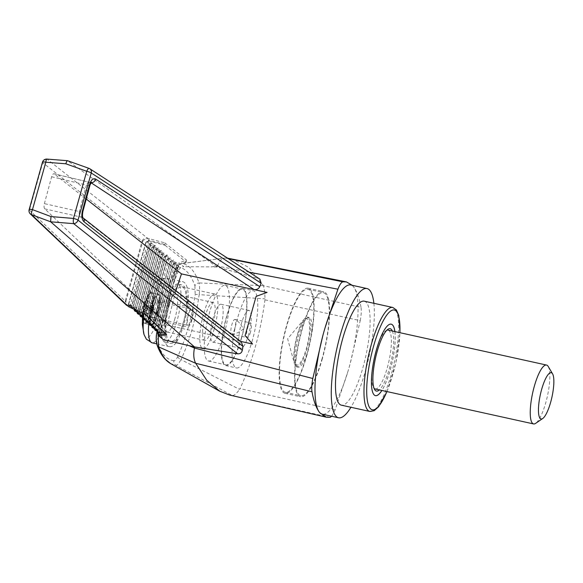 <?xml version="1.0" encoding="UTF-8"?>
<svg xmlns="http://www.w3.org/2000/svg" width="583" height="583" viewBox="0 0 583 583"><rect width="100%" height="100%" fill="white"/><g stroke="black" fill="none" stroke-linecap="round" stroke-linejoin="round"><path stroke-width="0.44" stroke-dasharray="2.92 2.19" d="M153.344 305.098L154.036 309.303L152.491 308.137L154.036 309.303L152.535 311.031L151.923 310.156L154.036 309.303L151.063 313.195L150.654 312.619L154.036 309.303L151.507 309.58L150.895 308.713L154.036 309.303L151.463 306.687L154.036 309.303L152.928 304.523L153.344 305.098L152.491 308.137L145.386 306.162A37.56 7.404 -160.5 0 0 147.149 307.926L153.103 309.005L152.535 311.031L146.326 310.841A37.56 8.672 11.9 0 1 144.54 309.172L151.923 310.156L151.063 313.195L143.651 314.784A36.693 10.917 -8.5 0 1 143.061 313.953L150.654 312.619L151.507 309.58L143.928 308.312A37.56 8.672 11.9 0 1 143.498 306.847L150.895 308.713L151.463 306.687L144.314 303.925A37.56 7.404 -160.5 0 0 144.773 305.303L152.076 307.554L152.928 304.523L146.989 299.983A36.693 3.483 -141.2 0 0 147.579 300.813L153.344 305.098M147.579 300.813A37.56 34.747 -41.9 0 0 145.386 306.162M264.981 299.837L360.221 320.643L350.135 363.675A66.156 16.564 -77.6 0 1 349.13 367.37A66.156 16.564 -77.6 0 1 348.08 370.992L350.135 363.683A66.156 16.564 -77.6 0 0 354.712 288.527L353.232 286.435A66.156 16.564 -77.6 0 1 354.712 288.527C357.452 292.906 359.558 299.188 361.03 307.372L263.429 285.728C264.332 288.884 264.857 293.256 265.01 298.839L264.974 299.837C260.528 332.521 252.213 362.109 240.028 388.606L239.569 389.364L180.941 359.609C187.959 344.808 193.323 327.69 197.039 308.247L199.197 294.648L265.01 298.839M373.871 303.298A66.156 16.564 -77.6 0 1 365.417 370.963A66.156 16.564 -77.6 0 1 350.93 407.277M352.234 285.298L353.232 286.435A66.156 16.564 -77.6 0 0 350.769 284.97M331.72 416.262L335.116 409.966L348.08 370.999A66.156 16.564 -77.6 0 1 322.261 414.178M335.116 409.966L240.028 388.606M319.805 412.72L318.318 410.629M330.116 417.333L229.695 395.063M263.429 285.728L199.036 282.944C196.974 276.969 194.452 272.327 191.494 269.025C188.673 265.914 185.54 264.084 182.093 263.538L225.023 258.043L227.538 258.167M231.429 258.721L248.708 267.335L263.268 285.379M225.293 258.05L228.296 258.655M182.093 263.538C179.775 263.458 177.684 266.103 175.804 271.481A4.307 1.844 -159.4 0 0 173.712 272.254L176.78 266.504C176.554 265.724 182.085 262.773 181.524 263.538L182.093 263.538A4.307 4.088 -81 0 0 178.456 266.999C185.358 268.144 190.845 274.411 194.919 285.816A4.307 3.615 -19.3 0 1 199.036 282.944C199.699 285.714 199.758 289.613 199.197 294.648A4.307 0.758 8.1 0 0 195.174 294.597C191.756 317.757 185.955 338.388 177.779 356.49C176.423 359.347 175.126 360.739 173.872 360.68A4.307 4.081 -84 0 0 175.898 365.279L232.304 395.536M232.559 395.558C234.388 395.405 236.727 393.343 239.569 389.364M360.221 320.643C361.278 315.06 361.547 310.637 361.03 307.372M175.855 267.335L178.828 269.827L178.267 271.153L175.804 271.481C168.873 290.225 163.189 310.447 158.751 332.142L160.857 333.09L160.602 334.686L157.716 331.946L176.62 265.564L157.804 331.559M178.828 269.827C179.921 267.903 181.575 266.854 183.791 266.686L178.966 262.897L176.117 266.671M249.203 272.21L217.495 266.067L211.024 266.897L183.791 266.686M217.495 266.067C219.478 260.914 221.992 258.24 225.023 258.043L181.524 263.538M177.779 356.49A4.307 2.449 -155.2 0 0 180.941 359.609C179.017 363.362 177.334 365.25 175.898 365.279L170.579 363.566M169.004 306.257C172.983 293.242 177.254 286.749 181.816 286.778C187.267 287.47 188.09 306.002 183.39 322.137C179.411 335.152 175.14 341.645 170.579 341.616C165.127 340.924 164.297 322.392 169.004 306.257M173.872 360.68C166.898 359.886 161.316 353.947 157.133 342.848C156.273 340.275 156.302 336.588 157.206 331.778C161.396 310.856 166.906 291.245 173.741 272.953C175.323 268.909 176.889 266.919 178.456 266.999M176.139 342.738C173.749 345.763 171.548 347.074 169.536 346.681C156.047 345.34 170.01 277.238 182.851 281.713C186.524 282.93 188.375 288.716 188.411 299.079A33.151 8.3 -77.6 0 1 184.09 323.463A33.151 8.3 -77.6 0 1 176.139 342.738L177.487 337.951C174.864 341.995 172.437 343.81 170.207 343.402C158.08 342.199 170.63 280.97 182.18 284.992C185.904 286.37 187.537 292.659 187.07 303.867L188.411 299.079M86.233 199.029L53.971 173.763L90.882 182.632A4.307 3.644 -56.6 0 0 91.065 182.661M89.979 185.132A4.307 0.845 15.1 0 1 86.437 185.044C87.457 182.574 88.944 181.772 90.882 182.632L54.292 173.916C53.301 173.399 52.419 174.346 51.639 176.766L44.388 203.62C43.834 206.098 43.958 207.839 44.767 208.86L167.066 325.161L175.898 290.538M157.65 331.909L158.751 332.142L158.124 335.283L157.702 331.931M161.928 338.898L160.602 334.686M157.133 342.848A4.307 3.644 -20.4 0 0 157.097 345.165M157.206 331.778L156.987 331.749C161.251 310.506 166.825 290.669 173.712 272.254A4.307 1.844 -159.4 0 0 173.741 272.953M163.859 332.215L166.774 331.865L166.082 333.629L166.643 334.744M324.95 328.156L322.902 335.458M149 240.968L146.384 241.792L149 240.968L165.084 245.319L164.778 242.863L147.681 238.287L47.187 159.239L67.737 160.806L89.141 168.465L258.786 278.659L217.109 267.014L217.459 266.154M258.786 278.659L259.938 279.17M82.983 217.831L83.063 217.896A4.307 3.6 -52 0 0 82.983 217.831A4.307 3.6 -52 0 0 81.467 217.204L239.54 341.128L240.509 341.346M239.54 341.128L241.296 341.966M44.767 208.86L81.467 217.204C79.66 216.147 78.945 214.26 79.31 211.549L44.388 203.62M167.066 325.161L252.548 344.028M128.333 306.527A1.29 0.415 115.7 0 1 128.442 305.543C126.664 304.749 125.811 303.379 125.899 301.426L125.236 301.09L126.679 305.405M130.075 307.365L129.936 306.264L128.442 305.543M149.284 238.76L148.446 240.167L165.208 244.605M46.961 159.079A4.307 0.94 -85.5 0 1 47.187 159.239A4.307 3.848 128.2 0 0 42.748 162.679L142.143 240.954C143.236 238.644 145.08 237.755 147.681 238.287A1.29 0.466 -75.2 0 0 146.967 239.649L148.548 240.065L129.936 306.264M125.899 301.426L142.799 241.289L142.143 240.954L125.236 301.09L29.42 210.099A4.307 3.804 -46.5 0 0 30.331 213.917M178.267 271.153C170.666 290.239 164.865 310.885 160.857 333.09M164.778 242.863L186.589 260.084L178.966 262.897M217.109 267.014L67.81 160.864M216.963 266.992L211.024 266.897M51.639 176.766L86.437 185.044L79.31 211.549A4.307 0.845 -164.9 0 0 82.837 211.644M165.084 245.319L186.239 262.11L186.589 260.084M186.239 262.11L176.503 265.71L178.609 264.828L159.56 332.397M148.556 240.983L148.097 241.515L148.446 240.167M165.434 333.702L166.082 333.629L145.123 313.778L145.305 313.414L129.914 306.206L130.031 307.365M145.123 313.778L145.262 314.499M148.097 241.515L145.808 242.368L146.384 241.792L145.837 242.36L128.384 304.464L130.512 304.209L129.914 306.206M148.548 240.065L149.365 238.731M212.598 326.626A19.377 4.853 -77.6 0 1 204.728 340.334A19.377 4.853 -77.6 0 1 204.167 320.366A19.377 4.853 -77.6 0 1 213.079 302.497A19.377 4.853 -77.6 0 1 212.598 326.626M214.238 328.943A27.984 7.011 -77.6 0 1 202.869 348.743A27.984 7.011 -77.6 0 1 202.061 319.907A27.984 7.011 -77.6 0 1 214.938 294.087A27.984 7.011 -77.6 0 1 214.238 328.943M145.837 242.36L128.347 304.486L128.858 305.477L130.978 305.273L145.823 312.116L145.305 313.414M133.077 306.796L150.786 243.796L152.425 243.228L146.923 241.741L145.808 242.382L150.778 243.825L133.084 306.767L133.937 307.882L128.858 305.477L128.347 304.501L133.084 306.767L134.221 307.999L128.989 305.521L128.384 304.479M166.774 331.865L145.823 312.116M364.273 301.178A53.242 13.329 -77.6 0 1 362.954 367.487A53.242 13.329 -77.6 0 1 341.325 405.156M130.512 304.209L130.978 305.273M158.19 313.814A15.821 3.964 -77.6 0 1 151.762 325.008A15.821 3.964 -77.6 0 1 151.303 308.706A15.821 3.964 -77.6 0 1 158.583 294.109A15.821 3.964 -77.6 0 1 158.19 313.814M158.008 313.552A14.852 3.717 -77.6 0 1 150.356 319.659A14.852 3.717 -77.6 0 1 157.155 295.464A14.852 3.717 -77.6 0 1 158.008 313.552M159.465 332.325L178.631 264.587L174.193 263.392L173.326 264.165L178.26 265.659M150.786 243.796L148.876 244.751L131.313 307.226L133.318 306.964L134.221 307.999L131.926 308.283M131.313 307.226L131.743 308.203M148.876 244.751L151.697 243.351L148.833 244.787L149.948 244.146L155.457 245.632L151.871 247.177L134.207 310.018M139.796 313.406L138.943 312.299L156.834 248.635L158.489 248.037L152.979 246.551L152.119 247.33L157.082 248.795L139.14 312.517L139.505 313.268L138.936 312.32L138.171 312.634M131.787 308.239L131.277 307.248L148.833 244.787L154.05 246.383L155.457 245.632L153.817 246.201L136.211 309.755L136.575 310.506M151.901 247.156L134.389 309.471L151.864 247.192L154.728 245.756L152.112 247.352M154.735 329.41L155.056 330.211M394.902 331.596A36.598 9.16 -77.6 0 1 390.304 369.746A36.598 9.16 -77.6 0 1 381.909 390.457M394.859 331.589A36.598 9.16 -77.6 0 1 390.267 369.739A36.598 9.16 -77.6 0 1 381.865 390.45M375.445 395.646L375.401 395.638A36.598 9.16 -77.6 0 1 375.401 395.638A36.598 9.16 -77.6 0 1 374.337 357.926A36.598 9.16 -77.6 0 1 391.171 324.155A36.598 9.16 -77.6 0 1 391.193 324.163M174.995 318.325A19.377 4.853 -77.6 0 1 167.124 332.033A19.377 4.853 -77.6 0 1 166.563 312.073A19.377 4.853 -77.6 0 1 175.476 294.196A19.377 4.853 -77.6 0 1 174.995 318.325M187.07 303.867A29.806 7.462 -77.6 0 1 183.448 322.559A29.806 7.462 -77.6 0 1 177.487 337.951M392.366 331.035A31.934 7.994 -77.6 0 1 389.378 368.485A31.934 7.994 -77.6 0 1 379.373 389.896M548.224 366.481A30.141 7.55 -77.6 0 1 547.415 396.112A30.141 7.55 -77.6 0 1 535.675 423.338M386.893 330.182A30.141 7.55 102.4 0 0 385.953 330.67A30.141 7.55 102.4 0 0 375.838 351.418A30.141 7.55 102.4 0 0 373.411 387.535A30.141 7.55 102.4 0 0 374.053 388.373M375.095 388.956A30.141 7.55 102.4 0 0 388.191 364.419A30.141 7.55 102.4 0 0 389.553 331.18A30.141 7.55 102.4 0 0 388.081 330.087M147.149 307.926A36.693 27.962 -59.3 0 0 146.326 310.841M144.54 309.172A37.56 34.747 -41.9 0 0 143.651 314.784M143.061 313.953A37.56 36.015 153.5 0 1 143.928 308.312M143.498 306.847A36.693 35.395 -127.8 0 1 144.314 303.925M144.773 305.303A37.56 36.015 153.5 0 1 146.989 299.983M176.984 321.131A29.806 7.462 -77.6 0 1 164.872 342.228A29.806 7.462 -77.6 0 1 164.012 311.511A29.806 7.462 -77.6 0 1 177.72 284.008A29.806 7.462 -77.6 0 1 176.984 321.131M151.274 312.284A15.821 3.964 -77.6 0 1 144.846 323.485A15.821 3.964 -77.6 0 1 144.387 307.175A15.821 3.964 -77.6 0 1 151.66 292.579A15.821 3.964 -77.6 0 1 151.274 312.284M131.518 307.43L131.671 308.167M136.604 310.499L136.014 309.529L131.525 307.409L149.088 244.926M134.221 310.076L134.549 310.87M134.447 310.192L138.943 312.299M136.007 309.558L135.241 309.872M153.817 246.201L136.014 309.529L154.021 246.412M156.849 248.606L158.489 248.037L155.472 249.007L157.76 248.161L157.06 248.781L139.155 312.481M137.151 312.838L137.479 313.632M157.046 248.817L154.896 249.597L137.384 312.933L141.873 315.06L142.434 316.03M137.297 312.226L154.896 249.597L159.866 251.04L142.084 315.243M142.463 316.022L141.866 315.082L159.873 251.011L161.513 250.442L156.011 248.956L155.151 249.735M141.866 315.082L141.101 315.403M159.873 251.011L161.513 250.442L158.503 251.411L160.791 250.566L160.077 251.222M140.08 315.6L140.408 316.401M142.726 316.168L142.106 315.25L160.114 251.2L157.927 251.987L158.503 251.411L157.927 252.009L140.314 315.695L144.803 317.822L145.364 318.792M140.226 314.988L157.927 252.009L162.897 253.445L145.014 318.005M145.393 318.784L144.795 317.844L162.897 253.445L164.544 252.847L159.042 251.36L158.175 252.14M144.795 317.844L163.109 253.627M162.905 253.423L160.959 254.392L143.178 317.757M143.01 318.362L143.338 319.163M142.995 318.303L147.732 320.584L148.293 321.554M143.156 317.75L160.959 254.414L161.535 253.816L160.995 254.377M143.243 318.456L161.2 254.574L166.184 255.973L167.576 255.259L162.074 253.765L161.207 254.545M148.585 321.692L147.725 320.606L148.322 321.546M147.725 320.606L165.929 255.85L147.973 320.774L146.96 320.927M165.936 255.828L167.576 255.259L164.566 256.221L166.847 255.376L166.148 255.995L147.944 320.767M145.939 321.124L146.267 321.925M166.14 256.032L163.983 256.819L146.107 320.519M151.252 324.316L150.662 323.346L146.173 321.218L164.231 256.979L169.216 258.378L170.608 257.664L165.098 256.17L164.238 256.95M150.654 323.368L151.223 324.316M169.172 258.437L150.902 323.536L149.889 323.689M168.968 258.233L167.015 259.224L149.037 323.281L167.015 259.224L167.598 258.633L167.051 259.202M148.869 323.886L149.197 324.687M153.584 326.13L154.152 327.078L153.584 326.13L172.24 260.79L153.591 326.108L149.102 323.98L167.263 259.384L172.24 260.79L173.639 260.069L168.13 258.575L167.27 259.355M154.444 327.216L153.839 326.269L152.819 326.451M172 260.637L170.047 261.629L151.966 326.043M151.799 326.648L152.127 327.449M151.944 326.035L170.047 261.629L170.622 261.038L170.083 261.607M157.111 329.84L156.521 328.87L152.032 326.742L170.294 261.789L175.272 263.195L176.664 262.474L171.162 260.98L170.294 261.76M156.514 328.892L157.082 329.84M157.374 329.978L156.769 329.031L155.748 329.213M175.024 263.042L176.664 262.474L173.654 263.443L175.942 262.598L175.017 263.064L156.732 329.052M175.228 263.246L173.078 264.019L173.654 263.443L173.078 264.033L154.961 329.504L159.662 331.814M154.874 328.797L173.326 264.165M322.151 358.37A52.747 13.205 -77.6 0 1 300.726 395.689A52.747 13.205 -77.6 0 1 299.196 341.339A52.747 13.205 -77.6 0 1 323.456 292.681A52.747 13.205 -77.6 0 1 322.151 358.37M306.694 354.96A52.747 13.205 102.4 0 0 307.999 289.27A52.747 13.205 102.4 0 0 286.581 326.589A52.747 13.205 102.4 0 0 285.269 392.279A52.747 13.205 102.4 0 0 306.694 354.96M322.355 358.662A53.818 13.475 -77.6 0 1 300.493 396.739A53.818 13.475 -77.6 0 1 298.933 341.281A53.818 13.475 -77.6 0 1 323.689 291.631A53.818 13.475 -77.6 0 1 322.355 358.662M306.898 355.251A53.818 13.475 -77.6 0 1 285.036 393.328A53.818 13.475 -77.6 0 1 283.476 337.87A53.818 13.475 -77.6 0 1 308.232 288.221A53.818 13.475 -77.6 0 1 306.898 355.251M213.159 317.961A19.377 4.853 102.4 0 0 212.678 342.09A19.377 4.853 102.4 0 0 220.549 328.382A19.377 4.853 102.4 0 0 221.03 304.246A19.377 4.853 102.4 0 0 213.159 317.961M248.62 334.576A19.377 4.853 -77.6 0 1 240.757 348.284A19.377 4.853 -77.6 0 1 240.189 328.316A19.377 4.853 -77.6 0 1 249.101 310.447A19.377 4.853 -77.6 0 1 248.62 334.576M252.461 339.991A39.506 9.889 -77.6 0 1 236.414 367.939A39.506 9.889 -77.6 0 1 235.27 327.231A39.506 9.889 -77.6 0 1 253.445 290.786A39.506 9.889 -77.6 0 1 252.461 339.991M224.244 333.593A38.748 9.7 -77.6 0 1 208.503 361.008A38.748 9.7 -77.6 0 1 207.38 321.08A38.748 9.7 -77.6 0 1 225.206 285.327A38.748 9.7 -77.6 0 1 224.244 333.593M241.544 337.411A38.748 9.7 -77.6 0 1 225.803 364.827A38.748 9.7 -77.6 0 1 224.681 324.899A38.748 9.7 -77.6 0 1 242.506 289.146A38.748 9.7 -77.6 0 1 241.544 337.411M241.683 337.615A39.506 9.889 -77.6 0 1 225.643 365.563A39.506 9.889 -77.6 0 1 224.491 324.855A39.506 9.889 -77.6 0 1 242.666 288.41A39.506 9.889 -77.6 0 1 241.683 337.615M250.435 332.288A7.535 1.887 -77.6 0 1 247.374 337.623A7.535 1.887 -77.6 0 1 247.156 329.854A7.535 1.887 -77.6 0 1 250.624 322.902A7.535 1.887 -77.6 0 1 250.435 332.288M234.709 328.819A7.535 1.887 -77.6 0 1 231.786 334.161A7.535 1.887 -77.6 0 1 231.648 334.146A7.535 1.887 -77.6 0 1 231.429 326.385A7.535 1.887 -77.6 0 1 234.891 319.433A7.535 1.887 -77.6 0 1 235.029 319.484A7.535 1.887 -77.6 0 1 234.709 328.819M191.567 319.477A8.33 2.084 -77.6 0 1 188.185 325.372A8.33 2.084 -77.6 0 1 187.937 316.788A8.33 2.084 -77.6 0 1 191.771 309.099A8.33 2.084 -77.6 0 1 191.567 319.477M191.88 319.921A9.969 2.492 -77.6 0 1 187.828 326.968A9.969 2.492 -77.6 0 1 187.537 316.7A9.969 2.492 -77.6 0 1 192.128 307.503A9.969 2.492 -77.6 0 1 191.88 319.921M157.075 312.24A9.969 2.492 -77.6 0 1 153.023 319.295A9.969 2.492 -77.6 0 1 152.739 309.019A9.969 2.492 -77.6 0 1 157.323 299.822A9.969 2.492 -77.6 0 1 157.075 312.24M156.761 311.796A8.33 2.084 -77.6 0 1 153.38 317.691A8.33 2.084 -77.6 0 1 153.14 309.107A8.33 2.084 -77.6 0 1 156.965 301.426A8.33 2.084 -77.6 0 1 156.761 311.796M308.837 318.026A25.477 6.377 -77.6 0 1 307.678 346.12A25.477 6.377 -77.6 0 1 296.616 366.86A25.477 6.377 -77.6 0 1 295.37 365.942A25.477 6.377 -77.6 0 1 294.466 363.85A25.477 6.377 -77.6 0 1 295.873 340.603A25.477 6.377 -77.6 0 1 304.377 318.93A25.477 6.377 -77.6 0 1 307.591 317.101A25.477 6.377 -77.6 0 1 308.837 318.026M296.885 366.27A25.477 6.377 102.4 0 0 298.124 367.195A25.477 6.377 102.4 0 0 309.843 343.693A25.477 6.377 102.4 0 0 309.107 317.436A25.477 6.377 102.4 0 0 307.307 317.924A25.477 6.377 102.4 0 0 297.388 340.938A25.477 6.377 102.4 0 0 296.703 365.993A25.477 6.377 102.4 0 0 296.885 366.27M295.661 364.207A23.684 5.932 102.4 0 0 307.802 342.775A23.684 5.932 102.4 0 0 305.346 319.273A23.684 5.932 102.4 0 0 296.128 340.661A23.684 5.932 102.4 0 0 295.494 363.945A23.684 5.932 102.4 0 0 295.661 364.207M194.919 285.816L195.174 294.597M142.799 241.289C143.717 239.649 145.109 239.103 146.967 239.649M42.479 162.205A4.307 0.926 15.7 0 0 42.552 162.475A4.307 0.926 15.7 0 0 42.748 162.679L29.42 210.099A4.307 0.926 15.7 0 1 29.223 209.895A4.307 0.926 15.7 0 1 29.15 209.625M146.049 242.543L128.595 304.647M144.03 318.165L145.007 318.041L145.655 318.93M150.99 244.007L133.296 306.957M369.819 411.445A53.242 13.329 102.4 0 0 391.441 373.776A53.242 13.329 102.4 0 0 392.767 307.467M386.915 391.565A51.085 12.79 102.4 0 0 399.909 332.704M145.378 303.83A15.719 3.935 102.4 0 0 144.985 323.405A15.719 3.935 102.4 0 0 151.369 312.284A15.719 3.935 102.4 0 0 151.762 292.71A15.719 3.935 102.4 0 0 145.378 303.83M144.73 303.801A15.202 3.804 102.4 0 0 142.799 319.462A15.202 3.804 102.4 0 0 143.105 321.051A15.202 3.804 102.4 0 0 148.84 316.97A15.202 3.804 102.4 0 0 152.571 297.855A15.202 3.804 102.4 0 0 148.111 295.37A15.202 3.804 102.4 0 0 144.73 303.801M157.359 313.603A15.719 3.935 -77.6 0 1 150.975 324.724A15.719 3.935 -77.6 0 1 150.516 308.531A15.719 3.935 -77.6 0 1 157.745 294.029A15.719 3.935 -77.6 0 1 157.359 313.603M143.593 319.331A29.369 7.353 -77.6 0 1 155.581 282.194A29.369 7.353 -77.6 0 1 162.183 287.849A29.369 7.353 -77.6 0 1 158.336 316.919A29.369 7.353 -77.6 0 1 144.03 334.555M148.811 323.179A33.151 8.3 -77.6 0 1 166.388 278.084A33.151 8.3 -77.6 0 1 165.565 319.375A33.151 8.3 -77.6 0 1 152.097 342.833M157.964 251.973L140.248 314.995M154.932 249.56L137.318 312.233M173.115 264.012L154.896 328.805M172.196 260.841L153.803 326.291M176.503 265.637L157.753 331.538M159.625 332.47L178.682 264.777M167.124 332.033L204.728 340.334M175.476 294.196L213.079 302.497M373.411 387.535L374.621 389.575M385.953 330.67L387.914 329.322M387.017 391.587L395.886 362.677L400.011 332.725M144.985 323.405C144.067 323.638 143.338 322.326 142.799 319.462A37.574 37.574 0 0 1 148.111 295.37C149.809 292.994 151.026 292.112 151.762 292.71L157.745 294.029C158.408 293.941 159.042 294.75 159.662 296.463C160.529 300.216 159.982 305.937 158.022 313.61C153.934 325.839 152.994 323.441 152.447 324.461L150.975 324.724L144.985 323.405M164.872 342.228L170.207 343.402M177.72 284.008L182.18 284.992M144.846 323.485L151.762 325.008M151.66 292.579L158.583 294.109M142.492 317.436L143.112 312.167L145.772 300.653L147.944 294.67L149.882 290.538L155.581 282.194L159.633 278.987L166.388 278.084L182.851 281.713M156.696 343.846L169.536 346.681M170.579 341.616L202.869 348.743M181.816 286.778L214.938 294.087M136.867 310.644L136.247 309.726M146.085 320.512L163.991 256.797M151.514 324.454L150.902 323.536M285.269 392.279L300.726 395.689M307.999 289.27L323.456 292.681M285.036 393.328L300.493 396.739M308.232 288.221L323.689 291.631M212.678 342.09L240.757 348.284M221.03 304.246L249.101 310.447M208.503 361.008L225.803 364.827M225.206 285.327L242.506 289.146M225.643 365.563L236.414 367.939M242.666 288.41L253.445 290.786M231.648 334.146L247.374 337.623M234.891 319.433L250.624 322.902M231.786 334.161C236.29 333.738 240.079 332.011 243.177 328.98C244.139 330.75 240.677 322.049 235.029 319.484M153.023 319.295L187.828 326.968M157.323 299.822L192.128 307.503M153.38 317.691L188.185 325.372M156.965 301.426L191.771 309.099M304.377 318.93L287.63 338.789L294.466 363.85M296.616 366.86L298.124 367.195M307.591 317.101L309.107 317.436M295.494 363.945L296.703 365.993M305.346 319.273L307.307 317.924"/><path stroke-width="0.87" d="M350.93 407.277A66.156 16.564 -77.6 0 1 338.541 417.771L322.261 414.178A66.156 16.564 -77.6 0 1 319.805 412.72L319.805 412.72A66.156 16.564 -77.6 0 1 318.318 410.629L318.318 410.629A66.156 16.564 -77.6 0 1 322.895 335.465A66.156 16.564 -77.6 0 1 324.95 328.156A66.156 16.564 -77.6 0 1 350.769 284.97L367.057 288.57A66.156 16.564 -77.6 0 1 373.871 303.298M188.907 345.588L194.496 346.929L50.677 221.817L31.606 214.675L128.479 306.592A1.29 0.415 115.7 0 1 128.391 306.585L145.262 314.499L166.643 334.744L159.072 335.648L163.284 339.649L188.907 345.588L194.452 348.044L312.816 378.505L322.895 335.465M312.816 378.505C311.752 384.088 311.482 388.511 312.007 391.783L195.706 363.296L158.656 346.907C160.726 352.416 163.16 356.716 165.973 359.813L170.579 363.566L219.711 391.193L206.695 380.24L195.706 363.296M318.318 410.629C315.585 406.249 313.479 399.967 312.007 391.783M338.541 417.771A66.156 16.564 -77.6 0 1 336.624 349.596A66.156 16.564 -77.6 0 1 367.057 288.57M331.72 416.262L330.116 417.333L326.371 417.202L319.805 412.72M229.695 395.063L219.711 391.193M228.296 258.655L342.913 281.822L346.404 281.895L352.234 285.298M227.538 258.167L346.404 281.895M342.913 281.822C341.383 282.172 339.714 284.628 337.921 289.19L249.203 272.21M194.467 347.949L194.642 346.936L237.66 353.823L73.662 223.646L50.677 221.817M175.898 290.538L181.473 273.901L86.233 199.029M240.509 341.346L252.548 344.028L245.093 335.589L256.112 296.375L267.065 292.418L254.028 289.576L90.882 182.632M245.093 335.589L256.112 296.375M157.702 331.931L157.512 332.973L158.649 334.511A0.86 0.794 -96.9 0 0 159.072 335.648L158.139 335.298L158.656 346.907A4.307 3.644 -20.4 0 1 157.097 345.165L157.097 345.165C155.938 341.193 155.894 336.726 156.987 331.749L157.65 331.909M195.531 362.969C193.636 359.121 193.272 354.143 194.452 348.044M163.284 339.649L158.139 335.298L157.592 333.002M157.65 333.104L163.859 332.215M324.95 328.163L337.921 289.19M89.141 168.465A4.307 3.644 123 0 1 89.906 168.822L259.938 279.17L261.169 283.251L91.254 172.983A4.307 0.926 -164.3 0 0 86.736 171.278A4.307 1.188 -70.3 0 1 89.01 168.378L67.541 160.704L46.961 159.079A4.307 4.307 0 0 0 42.479 162.205A4.307 0.926 15.7 0 1 45.802 162.212A4.307 0.94 -85.5 0 1 46.961 159.079M91.065 182.661A4.307 3.644 -56.6 0 0 95.721 179.112L259.778 286.661L261.169 283.251M259.778 286.661C258.597 288.942 256.68 289.911 254.028 289.576M84.032 221.78C81.875 219.682 81.328 216.111 82.378 211.075A4.307 0.845 -164.9 0 1 82.837 211.644C82.305 215.025 82.385 217.116 83.078 217.925L241.296 341.966L242.98 346.419L84.032 221.78A4.307 3.6 -52 0 0 83.063 217.896M89.01 168.378A4.307 4.307 0 0 1 89.906 168.822L89.906 168.822A4.307 3.644 123 0 1 91.254 172.983L77.998 220.148A4.307 0.926 -164.3 0 0 73.48 218.443A4.307 0.947 94.8 0 0 73.662 223.646A4.307 3.6 128.3 0 0 77.998 220.148L242.309 350.339L242.98 346.419M242.309 350.339C241.69 352.824 240.138 353.983 237.66 353.823M95.721 179.112C93.229 177.91 91.159 179.732 89.52 184.571A4.307 0.845 15.1 0 1 89.979 185.132L91.414 182.26L90.205 182.392M130.075 307.365L128.391 306.585A1.29 0.415 115.7 0 1 128.333 306.527M30.331 213.917A4.307 3.804 -46.5 0 0 31.606 214.675A4.307 1.195 110.5 0 1 32.473 209.632L50.991 216.563L73.48 218.443L86.736 171.278L65.843 163.794L45.802 162.212L32.473 209.632A4.307 0.926 15.7 0 0 29.15 209.625A4.307 4.307 0 0 0 30.331 213.917L126.679 305.405M181.473 273.901L267.065 292.418M65.843 163.794C66.535 161.476 67.162 160.478 67.737 160.806L67.606 160.719M145.123 313.778L145.262 314.499M145.072 314.426L166.643 334.744M159.56 332.58L157.512 332.973M369.819 411.445L341.325 405.156A53.242 13.329 -77.6 0 1 339.78 350.296A53.242 13.329 -77.6 0 1 364.273 301.178L392.767 307.467A53.242 13.329 102.4 0 0 371.138 345.136A53.242 13.329 102.4 0 0 369.819 411.445L374.177 410.702L378.637 406.752L387.017 391.587M50.604 221.729L50.991 216.563M155.056 330.211L157.658 330.095L152.433 327.617L154.728 327.333L149.503 324.855L151.799 324.571L146.573 322.093L148.869 321.809L143.644 319.331L145.939 319.047L140.714 316.569L143.01 316.285L137.785 313.807L140.08 313.523L134.855 311.045L137.151 310.761L131.926 308.283M154.896 328.805L155.362 330.379L159.465 332.325M381.909 390.457A36.598 9.16 -77.6 0 1 375.445 395.646A36.598 9.16 -77.6 0 1 374.381 357.933A36.598 9.16 -77.6 0 1 391.215 324.17A36.598 9.16 -77.6 0 1 394.902 331.596M381.865 390.45A36.598 9.16 -77.6 0 1 375.423 395.638M391.193 324.163A36.598 9.16 -77.6 0 1 394.859 331.589M379.373 389.896A31.934 7.994 -77.6 0 1 374.621 389.575A31.934 7.994 -77.6 0 1 377.201 351.309A31.934 7.994 -77.6 0 1 387.914 329.322A31.934 7.994 -77.6 0 1 392.366 331.035M552.407 373.572A23.684 5.932 -77.6 0 1 552.575 373.827A23.684 5.932 -77.6 0 1 551.941 397.11A23.684 5.932 -77.6 0 1 542.715 418.507A23.684 5.932 -77.6 0 1 540.266 394.997A23.684 5.932 -77.6 0 1 552.407 373.572M542.715 418.507L535.675 423.338A30.141 7.55 -77.6 0 1 533.547 423.921A30.141 7.55 -77.6 0 1 532.673 392.862A30.141 7.55 -77.6 0 1 546.541 365.06A30.141 7.55 -77.6 0 1 548.013 366.146A30.141 7.55 -77.6 0 1 548.224 366.481L552.575 373.827M374.053 388.373A30.141 7.55 102.4 0 0 375.095 388.956L533.547 423.921M546.541 365.06L388.081 330.087A30.141 7.55 102.4 0 0 386.893 330.182M134.549 310.87L134.243 310.003L135.241 309.872M134.207 310.01L134.717 311.001L139.796 313.406M136.604 310.499L137.151 310.761L136.575 310.506M137.318 312.233L137.151 312.838M137.479 313.632L137.173 312.765L138.171 312.634M137.173 312.75L137.646 313.763L142.434 316.03M140.248 314.995L140.08 315.6M140.408 316.401L140.102 315.527L140.576 316.525L145.364 318.792M143.178 317.757L143.01 318.362M143.338 319.163L143.032 318.289L143.505 319.287L148.293 321.554M146.107 320.519L145.939 321.124M146.267 321.925L145.961 321.051L146.435 322.049L151.223 324.316M149.197 324.687L148.891 323.813L149.889 323.689M148.854 323.82L149.365 324.811L154.444 327.216M151.966 326.043L151.799 326.648M152.127 327.449L151.82 326.575L152.819 326.451M151.82 326.56L152.294 327.573L157.082 329.84M159.698 331.793L159.625 332.47L155.224 330.335L154.735 329.41M158.649 334.511L166.082 333.629M82.378 211.075L89.52 184.571M143.032 318.274L144.03 318.165M145.961 321.036L146.96 320.927M399.909 332.704A51.085 12.79 102.4 0 0 391.579 310.491A51.085 12.79 102.4 0 0 373.586 346.164A51.085 12.79 102.4 0 0 368.135 404.165A51.085 12.79 102.4 0 0 386.915 391.565M142.492 317.436L142.361 324.549L144.03 334.555A29.369 7.353 -77.6 0 1 143.593 319.331M144.03 334.555L146.348 339.168L152.097 342.833A33.151 8.3 -77.6 0 1 148.811 323.179M140.102 315.512L141.101 315.403M154.75 329.337L155.748 329.213M326.371 417.202L229.542 395.026M170.579 363.566C164.727 360.061 160.23 353.925 157.097 345.165M156.987 331.749L157.097 331.224M82.837 211.644L89.979 185.132M145.145 314.477L129.943 307.35M157.461 332.886L157.753 331.538M42.479 162.205L29.15 209.625M400.011 332.725L398.801 315.505L396.404 309.974L392.767 307.467M152.097 342.833L156.696 343.846M131.62 308.145L136.867 310.644M137.136 312.772L137.297 312.226M140.066 315.534L140.226 314.988M143.156 317.75L142.995 318.318M145.925 321.058L146.085 320.512M151.784 326.582L151.944 326.035M154.721 329.344L154.874 328.797"/></g></svg>
